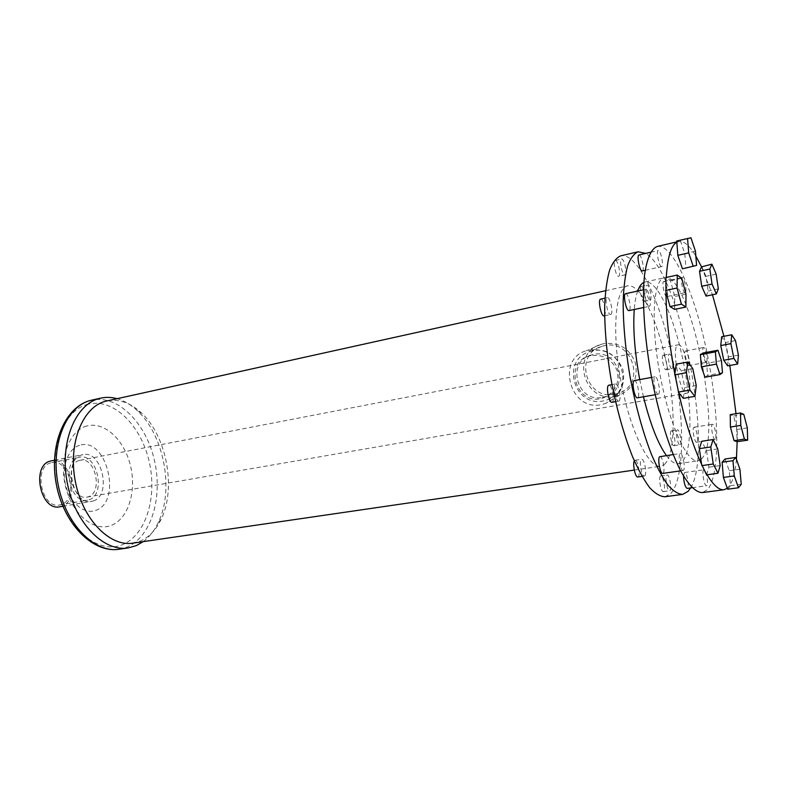 <?xml version="1.0" encoding="UTF-8"?>
<svg xmlns="http://www.w3.org/2000/svg" width="787" height="787" viewBox="0 0 787 787"><rect width="100%" height="100%" fill="white"/><g stroke="black" fill="none" stroke-linecap="round" stroke-linejoin="round"><path stroke-width="0.59" stroke-dasharray="3.94 2.95" d="M592.562 350.913L589.984 351.573C560.688 359.492 573.595 407.41 603.196 400.947L607.416 399.816C635.817 390.913 621.553 343.752 592.562 350.913M614.627 394.257L618.749 393.146C646.412 384.44 632.61 338.715 604.367 345.719L601.848 346.359C573.29 354.111 585.784 400.613 614.627 394.257M590.86 355.586L588.548 356.177C564.377 362.65 575.395 403.928 600.048 398.783L603.609 397.819C615.09 392.29 619.644 383.348 617.264 370.992C612.188 359.364 603.383 354.229 590.86 355.586M602.439 397.405L605.96 396.461C630.387 388.886 618.238 348.375 593.319 354.475L591.007 355.065C565.922 361.931 577.078 402.993 602.439 397.405M589.119 350.067C605.046 348.267 616.29 354.691 622.851 369.329C625.872 384.981 620.087 396.373 605.488 403.495L600.756 404.784C569.768 411.05 556.084 358.656 586.394 350.756L589.119 350.067M615.07 396.323L619.605 395.094C633.132 388.591 638.365 377.799 635.306 362.718C629.433 348.425 618.976 342.07 603.924 343.644L601.268 344.322C570.231 352.684 583.738 403.19 615.07 396.323M650.2 300.113C652.561 299.64 649.413 284.264 647.13 285.13L647.091 285.14C644.691 285.484 647.858 301.028 650.141 300.132L650.2 300.113M641.1 286.448C638.67 286.802 641.828 302.316 644.15 301.411L644.209 301.391C646.599 300.909 643.461 285.563 641.139 286.438L641.1 286.448M685.211 292.656L685.152 292.666C683.086 293.521 679.909 277.752 682.093 277.457L682.132 277.447C684.198 276.621 687.356 292.223 685.211 292.656M666.825 296.571L666.766 296.591C664.582 297.466 661.414 281.815 663.707 281.49L663.746 281.48C665.93 280.634 669.078 296.119 666.825 296.571M624.898 274.889C627.603 274.555 624.16 258.057 621.582 259.002L621.573 259.002C618.828 259.218 622.301 275.903 624.878 274.889L618.621 276.296C621.376 275.962 617.933 259.503 615.306 260.458L615.296 260.458C612.512 260.694 615.995 277.329 618.602 276.306M661.611 266.596L661.592 266.606C659.25 267.57 655.768 250.63 658.276 250.473L658.286 250.473C660.627 249.577 664.08 266.331 661.611 266.596M638.995 254.949C641.464 254.034 644.917 270.649 642.32 270.954M610.761 314.436C613.703 313.797 610.151 296.64 607.289 297.673L607.239 297.693C604.249 298.175 607.81 315.528 610.673 314.466L610.761 314.436M604.17 315.823C607.151 315.174 603.609 298.066 600.697 299.109M649.383 306.291L649.305 306.32C646.698 307.343 643.117 289.695 645.842 289.272L645.901 289.262C648.498 288.278 652.069 305.71 649.383 306.291M625.606 293.679C628.341 292.675 631.902 309.96 629.079 310.58M618.966 401.016C621.799 399.747 618.503 382.994 615.611 383.958L615.385 384.036C612.502 385.138 615.808 402.108 618.71 401.114L618.966 401.016M611.961 402.295L612.227 402.187C615.1 400.927 611.804 384.213 608.872 385.187M658.483 394.11L658.247 394.198C655.61 395.163 652.266 377.917 654.892 376.855L655.089 376.776C657.725 375.852 661.06 392.88 658.483 394.11M634.332 380.554C637.106 379.6 640.421 396.491 637.706 397.74M644.76 475.84C647.248 474.138 644.307 458.467 641.661 459.303L641.307 459.46C638.788 461.015 641.73 476.892 644.386 476.027L644.76 475.84M637.765 476.971L638.149 476.784C640.677 475.082 637.745 459.451 635.06 460.287L634.696 460.454M683.48 470.311L683.136 470.498C680.725 471.334 677.735 455.211 680.017 453.676L680.342 453.509C682.742 452.702 685.723 468.629 683.48 470.311M660.008 456.558C662.546 455.732 665.497 471.521 663.126 473.223L662.762 473.4M670.003 490.576C672.157 488.884 669.442 474.227 667.11 474.984L666.776 475.151C664.592 476.706 667.307 491.541 669.639 490.763L670.003 490.576M660.48 476.046C658.257 477.601 660.972 492.396 663.333 491.619L663.707 491.422C665.9 489.74 663.195 475.122 660.824 475.869L660.48 476.046M706.824 485.589L706.5 485.776C704.385 486.523 701.62 471.472 703.598 469.937L703.903 469.76C706.008 469.042 708.762 483.907 706.824 485.589M683.519 476.046L684.572 472.505C686.805 471.767 689.53 486.523 687.474 488.206L687.13 488.402M680.224 444.655C682.24 443.317 679.555 429.131 677.42 429.859L677.174 429.977C675.128 431.197 677.823 445.54 679.958 444.793L680.224 444.655M671.173 430.932C669.098 432.152 671.783 446.465 673.947 445.708L674.223 445.58C676.269 444.242 673.593 430.076 671.429 430.814L671.173 430.932M715.304 439.284L715.058 439.421C713.13 440.149 710.405 425.59 712.245 424.39L712.471 424.282C714.399 423.573 717.114 437.966 715.304 439.284M696.879 442.107L696.623 442.235C694.587 442.983 691.871 428.531 693.829 427.321L694.065 427.213C696.101 426.495 698.797 440.779 696.879 442.107M672.068 368.611C674.164 367.736 671.311 353.265 669.196 354.042L669.058 354.091C666.933 354.848 669.796 369.467 671.911 368.67L672.068 368.611M663.175 355.212C661.021 355.98 663.874 370.559 666.028 369.752L666.186 369.693C668.311 368.808 665.468 354.376 663.323 355.163L663.175 355.212M706.451 362.286L706.303 362.345C704.385 363.112 701.502 348.287 703.43 347.559L703.558 347.51C705.467 346.772 708.339 361.44 706.451 362.286M688.389 365.601L688.241 365.66C686.225 366.447 683.352 351.73 685.379 350.992L685.516 350.943C687.533 350.185 690.396 364.745 688.389 365.601M701.335 458.969C724.099 439.451 689.953 270.295 664.346 277.742L663.933 277.85C653.102 280.359 650.574 324.323 659.929 374.219C669.147 424.144 687.12 463.277 697.941 460.808L701.335 458.969M666.451 455.594C670.878 461.497 674.862 464.182 678.414 463.661L681.995 461.802C692.344 451.836 692.344 405.797 683.234 361.43C674.252 317.004 657.125 279.533 645.074 282.002L643.874 282.405M637.647 291.062C636.004 295.676 634.873 301.824 634.253 309.488M639.733 379.57L643.451 396.786M690.602 487.93C714.301 451 680.283 272.391 645.674 253.404M664.946 496.745L670.652 493.665C684.887 478.762 684.887 417.73 672.865 360.013C661.011 302.247 637.942 252.716 620.913 255.805M132.914 543.138L140.45 540.994C149.196 537.059 156.101 529.818 161.148 519.253C176.347 488.57 166.785 436.441 141.69 413.195C130.612 402.737 118.994 398.655 106.816 400.947M143.214 541.643C149.353 537.059 154.36 530.723 158.226 522.607C174.261 490.271 164.227 435.585 137.755 411.089C131.291 404.912 124.395 400.78 117.066 398.684M86.845 425.983C69.158 430.44 58.572 459.362 65.675 487.074C72.522 514.865 94.647 532.425 111.518 525.303C128.507 518.584 136.781 490.803 130.396 465.363C124.257 439.835 104.445 421.124 86.845 425.983M79.526 445.363C67.879 448.57 61.111 467.399 65.685 485.264C70.092 503.178 84.455 514.806 95.729 510.369C122.733 501.762 106.54 436.126 79.526 445.363M93.368 500.896C112.039 495.269 101.887 449.879 82.969 454.64L81.907 454.906C62.822 459.323 72.542 506.061 91.548 501.378L93.368 500.896M59.851 506.779L61.711 506.297C80.727 500.65 70.673 456.007 51.411 460.818M89.138 499.745C106.402 494.6 97.067 452.81 79.595 457.198L78.592 457.454C60.983 461.575 69.945 504.506 87.485 500.178L89.138 499.745M50.781 462.864C32.906 467.025 41.77 509.317 59.576 504.969L61.258 504.526C78.798 499.371 69.551 458.182 51.804 462.608L50.781 462.864M687.69 392.929C694.203 389.437 684.936 342.404 678.197 344.804L677.784 344.952C670.927 347.146 680.322 395.871 687.081 393.195L687.69 392.929M79.339 460.464C64.249 464.064 71.971 500.827 87.013 497.109L88.39 496.745C103.225 492.396 95.237 456.47 80.244 460.238L79.339 460.464M736.425 459.293C735.422 470.754 733.425 479.155 730.425 484.487L727.306 488.265M707.1 474.768L701.581 464.261M678.669 392.615L674.813 373.973M665.959 291.79L666.274 277.467M676.83 242.14L680.627 241.363C685.31 242.032 690.376 246.921 695.826 256.041M657.263 246.459L657.44 246.42C673.092 243.724 695.206 294.604 707.159 353.52C719.269 412.388 720.43 474.463 707.631 489.504L702.427 492.583M701.532 266.842L712.461 294.751M723.932 336.285L729.815 365.463M736.002 413.726L737.153 441.664M664.523 464.36C675.403 454.374 675.826 408.571 666.727 364.499C657.755 320.378 640.244 283.261 627.672 285.848L627.219 285.966C615.326 288.711 611.706 332.232 620.933 381.341C630.013 430.469 648.872 468.826 660.775 466.229L664.523 464.36M706.057 296.099L708.162 291.023L705.998 276.335L701.709 266.459M682.447 268.81L685.89 267.777L684.788 253.621L680.263 240.281L676.741 240.989M674.577 309.389L674.784 296.522L670.485 280.733L665.881 277.555M683.303 398.34L684.759 387.558L681.267 370.657L676.24 364.165M706.588 474.846L708.91 467.193L706.519 450.577L701.768 441.261M727.65 489.209L730.523 485.697L730.425 484.487L729.234 470.715L725.063 459.008M737.419 441.743L737.173 429.456L733.612 416.008L730.228 414.66M727.611 365.866L728.467 356.954L725.535 342.512L721.689 336.718M705.004 377.229L707.611 375.369L706.628 363.348L703.037 353.038M738.432 355.114L728.467 356.954M735.491 340.614L725.535 342.512M747.325 427.872L737.173 429.456M743.794 414.365L733.612 416.008M741.256 484.261L730.523 485.697M739.898 469.219L729.234 470.715M720.184 465.589L708.91 467.193M717.754 448.895L706.519 450.577M692.757 368.562L681.267 370.657M696.249 385.541L684.759 387.558M681.729 278.273L670.485 280.733M685.998 294.131L674.784 296.522M695.433 251.181L684.788 253.621M696.593 265.396L685.89 267.777M690.956 237.772L680.263 240.281M718.334 288.868L708.162 291.023M716.14 274.122L705.998 276.335M722.486 372.704L707.611 375.369M721.433 360.623L706.628 363.348M119.181 549.228L127.405 546.896C151.812 536.321 163.145 496.125 154.203 459.401C145.575 422.589 117.706 394.425 91.823 400.121L91.489 400.199M88.292 404.144C63.294 409.702 47.741 450.833 57.992 490.704C67.889 530.684 99.654 555.091 123.077 544.417C146.677 534.324 157.646 495.476 148.841 460.12C140.352 424.675 113.161 397.966 88.292 404.144M601.848 346.359L589.984 351.573M618.749 393.146L607.416 399.816M591.007 355.065L588.548 356.177M605.96 396.461L603.609 397.819M601.268 344.322L586.394 350.756M619.605 395.094L605.488 403.495M644.15 301.411L650.141 300.132M641.139 286.438L647.13 285.13M666.766 296.591L685.152 292.666M663.746 281.48L682.132 277.447M615.296 260.458L621.573 259.002M645.212 270.305L661.592 266.606M650.672 252.233L658.276 250.473M604.623 315.735L610.673 314.466M604.987 298.175L607.289 297.673M643.51 307.54L649.305 306.32M643.5 289.783L645.901 289.262M615.572 401.665L618.71 401.114M612.011 384.617L615.611 383.958M655.148 394.74L658.247 394.198M651.577 377.416L655.089 376.776M642.025 476.361L644.386 476.027M635.06 460.287L641.661 459.303M680.627 470.852L683.136 470.498M673.17 454.581L680.342 453.509M663.333 491.619L669.639 490.763M660.824 475.869L667.11 474.984M692.176 487.714L706.5 485.776M684.572 472.505L703.903 469.76M673.947 445.708L679.958 444.793M671.429 430.814L677.42 429.859M696.623 442.235L715.058 439.421M694.065 427.213L712.471 424.282M666.028 369.752L671.911 368.67M663.323 355.163L669.196 354.042M688.241 365.66L706.303 362.345M685.516 350.943L703.558 347.51M678.414 463.661L697.941 460.808M645.074 282.002L664.346 277.742M141.69 413.195L137.755 411.089M161.148 519.253L158.226 522.607M62.871 506.267L91.548 501.378M54.451 460.228L82.969 454.64M59.576 504.969L87.485 500.178M51.804 462.608L79.595 457.198M87.013 497.109L687.081 393.195M80.244 460.238L678.197 344.804M676.81 241.884L678.502 241.481M634.273 470.085L660.775 466.229M605.587 290.728L627.672 285.848"/><path stroke-width="1.18" d="M642.32 270.954L642.3 270.954C639.841 271.948 636.358 255.145 638.995 254.958L650.672 252.233M604.987 298.175L600.638 299.129C597.618 299.621 601.17 316.925 604.082 315.853L604.17 315.823M629.079 310.58L629 310.599C626.255 311.642 622.684 294.151 625.547 293.699L643.5 289.783M612.011 384.617L608.636 385.266C605.715 386.378 609.02 403.298 611.961 402.295L615.572 401.665M637.706 397.74L637.46 397.838C634.686 398.812 631.361 381.715 634.115 380.633L651.577 377.416M634.696 460.454C632.138 462.008 635.07 477.837 637.765 476.971L642.025 476.361M680.627 470.852L662.762 473.4C660.224 474.256 657.263 458.26 659.673 456.716L673.17 454.581M692.176 487.714L687.13 488.402C685.103 487.045 683.903 482.923 683.519 476.046M643.874 282.405C641.405 283.546 639.329 286.429 637.647 291.062M634.253 309.488C632.886 329.005 634.706 352.369 639.733 379.57M643.451 396.786C650.278 424.114 657.942 443.72 666.451 455.594M645.674 253.404L638.159 251.771C634.027 253.562 630.525 258.225 627.662 265.76C625.262 274.909 623.757 286.557 623.176 300.693C623.048 323.988 625.458 349.989 630.417 378.675C635.975 407.253 642.94 432.397 651.331 454.109C656.899 467.104 662.428 477.434 667.917 485.117C673.269 491.118 678.187 494.206 682.683 494.384L688.123 491.324L690.602 487.93M620.913 255.805L620.727 255.844C616.418 257.674 612.729 262.356 609.679 269.872C607.092 279.011 605.439 290.61 604.701 304.667C604.367 327.845 606.649 353.658 611.548 382.128C617.077 410.489 624.111 435.418 632.65 456.932C638.326 469.809 643.992 480.04 649.649 487.635C655.158 493.557 660.263 496.597 664.946 496.745L682.565 494.393M117.066 398.684C111.528 397.15 106.058 396.973 100.667 398.143L99.939 398.32C75.591 403.761 59.428 442.205 67.17 482.372C74.617 522.588 103.589 552.11 128.153 547.939L136.338 545.607L143.214 541.643M605.587 290.728L105.95 401.154C82.96 406.417 67.869 442.973 75.247 481.014C82.36 519.115 109.708 547.113 132.914 543.138L634.273 470.085M54.451 460.228L50.329 461.084C30.919 465.56 40.511 511.501 59.851 506.779L62.871 506.267M735.786 457.454L732.953 460.661L734.291 475.938L738.491 487.763L741.256 484.261L739.898 469.219L735.786 457.454L725.063 459.008L722.112 462.225L723.401 477.434L727.306 488.265L724.06 489.711C719.2 490.39 713.543 485.412 707.1 474.768M713.091 439.53L710.789 446.947L713.248 463.986L717.98 473.253L720.184 465.589L717.754 448.895L713.091 439.53L701.768 441.261L699.348 448.669L701.581 464.261C693.081 446.091 685.447 422.206 678.669 392.615L683.303 398.34L694.911 396.343L696.249 385.541L692.757 368.562L687.838 362.02L676.24 364.165L674.813 373.973C669.137 343.496 666.186 316.108 665.959 291.79L670.003 306.546L674.577 309.389L685.88 307.048L685.998 294.131L681.729 278.273L677.243 275.047L665.881 277.555L665.959 291.79M666.274 277.467C667.563 257.182 671.075 245.396 676.83 242.14L677.823 255.352L682.447 268.81L696.593 265.396L695.433 251.181L690.956 237.772L676.741 240.989L676.83 242.14M723.961 489.721L702.427 492.583C696.062 492.701 688.34 485.077 680.125 469.898C669.127 447.99 658.286 412.86 651.115 374.887C644.337 336.856 641.995 300.132 644.484 275.696C646.766 258.559 651.272 248.643 657.263 246.459L676.81 241.884M695.826 256.041L701.532 266.842L699.525 271.318L701.719 286.271L706.057 296.099L716.327 293.945L718.334 288.868L716.14 274.122L711.92 264.186L701.532 266.842M712.461 294.751L723.932 336.285M729.815 365.463L736.002 413.726M740.508 412.988L740.783 425.403L744.394 439.107L747.65 440.199L747.325 427.872L743.794 414.365L740.508 412.988L730.228 414.66L730.425 427.026L734.064 440.671L737.153 441.664L736.425 459.293M723.755 360.249L727.611 365.866L737.655 364.047L738.432 355.114L735.491 340.614L731.733 334.78L721.689 336.718L720.764 345.542L723.755 360.249L733.887 358.39L737.655 364.047M700.381 354.691L701.365 366.86L705.004 377.229L720.007 374.553L722.486 372.704L721.433 360.623L717.911 350.245L703.037 353.038L700.381 354.691L715.383 351.878L716.426 364.106L701.365 366.86M731.733 334.78L730.897 343.624L720.764 345.542M730.897 343.624L733.887 358.39M737.153 441.664L747.65 440.199M744.394 439.107L734.064 440.671M740.783 425.403L730.425 427.026M727.306 488.265L727.65 489.209L738.491 487.763M734.291 475.938L723.401 477.434M732.953 460.661L722.112 462.225M701.581 464.261L706.588 474.846L717.98 473.253M710.789 446.947L699.348 448.669M713.248 463.986L701.778 465.629M674.813 373.973L678.669 392.615M687.838 362.02L686.392 372.713L674.685 374.838M686.392 372.713L689.973 390.067L678.256 392.113M689.973 390.067L694.911 396.343M677.243 275.047L677.056 288.022L665.595 290.492M677.056 288.022L681.424 304.166L670.003 306.546M681.424 304.166L685.88 307.048M687.553 238.451L688.694 252.863L677.823 255.352M688.694 252.863L693.258 266.399M711.92 264.186L709.835 269.046L699.525 271.318M709.835 269.046L712.048 284.058L701.719 286.271M712.048 284.058L716.327 293.945M716.426 364.106L720.007 374.553M717.911 350.245L715.383 351.878M100.667 398.143L91.095 400.288C66.61 405.767 50.309 444.075 58.022 484.044C65.429 524.063 94.479 553.409 119.181 549.228L128.153 547.939M642.3 270.954L645.212 270.305M604.082 315.853L604.623 315.735M629 310.599L643.51 307.54M637.46 397.838L655.148 394.74M620.727 255.844L638.159 251.771M91.233 400.258L91.046 400.308C65.046 406.328 48.705 444.891 56.33 484.349C63.629 523.867 92.866 553.468 119.181 549.228"/></g></svg>
